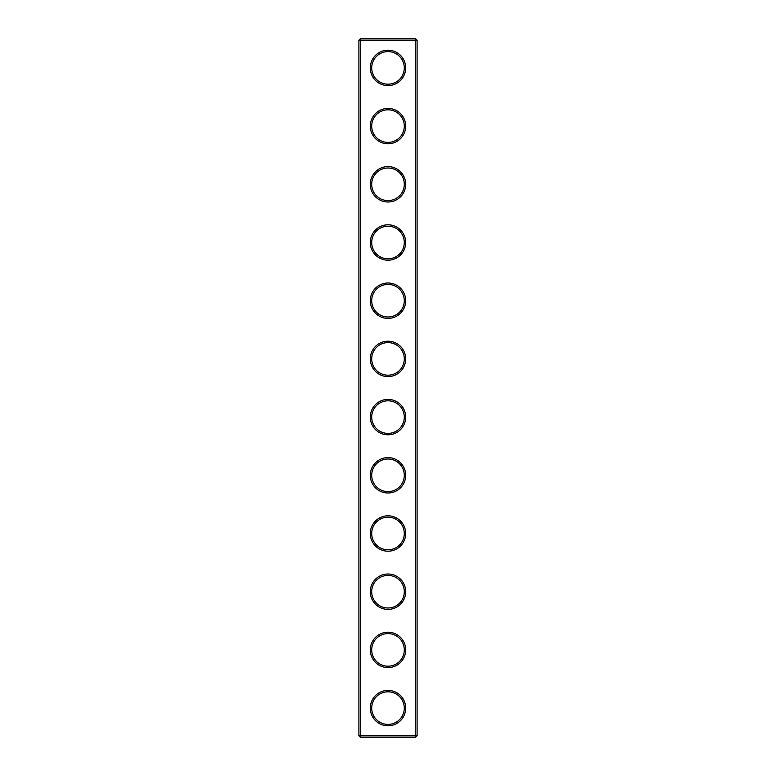 <?xml version="1.0" encoding="UTF-8"?>
<svg xmlns="http://www.w3.org/2000/svg" width="776" height="776" viewBox="0 0 776 776"><rect width="100%" height="100%" fill="white"/><g stroke="black" fill="none" stroke-linecap="round" stroke-linejoin="round"><path stroke-width="1.16" d="M415.703 737.2L417.1 735.803L417.1 40.197L358.9 40.197L358.9 735.803L360.297 737.2L415.703 737.2L415.703 38.8L360.297 38.8L360.297 737.2M358.9 735.803L417.1 735.803M358.9 40.197L360.297 38.8M405.693 67.9A17.693 17.693 0 0 1 379.154 83.226A17.693 17.693 0 0 1 379.154 52.574A17.693 17.693 0 0 1 405.693 67.9M405.693 126.1A17.693 17.693 0 0 1 379.154 141.426A17.693 17.693 0 0 1 379.154 110.774A17.693 17.693 0 0 1 405.693 126.1M405.693 184.3A17.693 17.693 0 0 1 379.154 199.626A17.693 17.693 0 0 1 379.154 168.974A17.693 17.693 0 0 1 405.693 184.3M405.693 242.5A17.693 17.693 0 0 1 379.154 257.826A17.693 17.693 0 0 1 379.154 227.174A17.693 17.693 0 0 1 405.693 242.5M405.693 300.7A17.693 17.693 0 0 1 379.154 316.026A17.693 17.693 0 0 1 379.154 285.374A17.693 17.693 0 0 1 405.693 300.7M405.693 358.9A17.693 17.693 0 0 1 379.154 374.226A17.693 17.693 0 0 1 379.154 343.574A17.693 17.693 0 0 1 405.693 358.9M405.693 417.1A17.693 17.693 0 0 1 379.154 432.426A17.693 17.693 0 0 1 379.154 401.774A17.693 17.693 0 0 1 405.693 417.1M405.693 475.3A17.693 17.693 0 0 1 379.154 490.626A17.693 17.693 0 0 1 379.154 459.974A17.693 17.693 0 0 1 405.693 475.3M405.693 533.5A17.693 17.693 0 0 1 379.154 548.826A17.693 17.693 0 0 1 379.154 518.174A17.693 17.693 0 0 1 405.693 533.5M405.693 591.7A17.693 17.693 0 0 1 379.154 607.026A17.693 17.693 0 0 1 379.154 576.374A17.693 17.693 0 0 1 405.693 591.7M405.693 649.9A17.693 17.693 0 0 1 379.154 665.226A17.693 17.693 0 0 1 379.154 634.574A17.693 17.693 0 0 1 405.693 649.9M405.693 708.1A17.693 17.693 0 0 1 379.154 723.426A17.693 17.693 0 0 1 379.154 692.774A17.693 17.693 0 0 1 405.693 708.1M404.296 67.9A16.296 16.296 0 0 1 379.852 82.013A16.296 16.296 0 0 1 379.852 53.787A16.296 16.296 0 0 1 404.296 67.9M404.296 126.1A16.296 16.296 0 0 1 379.852 140.214A16.296 16.296 0 0 1 379.852 111.987A16.296 16.296 0 0 1 404.296 126.1M404.296 184.3A16.296 16.296 0 0 1 379.852 198.413A16.296 16.296 0 0 1 379.852 170.186A16.296 16.296 0 0 1 404.296 184.3M404.296 242.5A16.296 16.296 0 0 1 379.852 256.613A16.296 16.296 0 0 1 379.852 228.386A16.296 16.296 0 0 1 404.296 242.5M404.296 300.7A16.296 16.296 0 0 1 379.852 314.813A16.296 16.296 0 0 1 379.852 286.587A16.296 16.296 0 0 1 404.296 300.7M404.296 358.9A16.296 16.296 0 0 1 379.852 373.014A16.296 16.296 0 0 1 379.852 344.786A16.296 16.296 0 0 1 404.296 358.9M404.296 417.1A16.296 16.296 0 0 1 379.852 431.214A16.296 16.296 0 0 1 379.852 402.986A16.296 16.296 0 0 1 404.296 417.1M404.296 475.3A16.296 16.296 0 0 1 379.852 489.413A16.296 16.296 0 0 1 379.852 461.186A16.296 16.296 0 0 1 404.296 475.3M404.296 533.5A16.296 16.296 0 0 1 379.852 547.613A16.296 16.296 0 0 1 379.852 519.387A16.296 16.296 0 0 1 404.296 533.5M404.296 591.7A16.296 16.296 0 0 1 379.852 605.813A16.296 16.296 0 0 1 379.852 577.587A16.296 16.296 0 0 1 404.296 591.7M404.296 649.9A16.296 16.296 0 0 1 379.852 664.013A16.296 16.296 0 0 1 379.852 635.787A16.296 16.296 0 0 1 404.296 649.9M404.296 708.1A16.296 16.296 0 0 1 379.852 722.213A16.296 16.296 0 0 1 379.852 693.986A16.296 16.296 0 0 1 404.296 708.1M417.1 40.197L415.703 38.8"/></g></svg>
